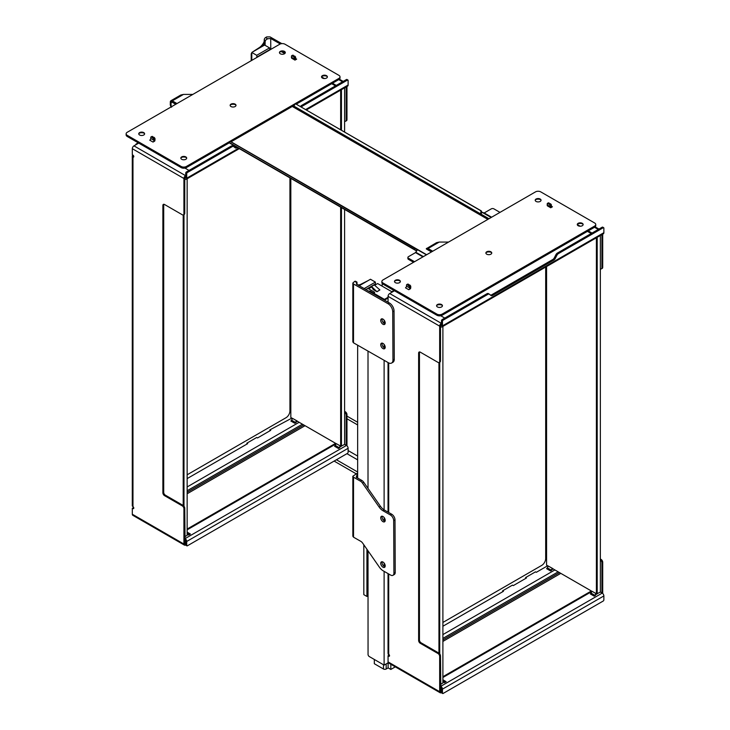 <?xml version="1.0" encoding="UTF-8"?>
<svg xmlns="http://www.w3.org/2000/svg" width="730" height="730" viewBox="0 0 730 730"><rect width="100%" height="100%" fill="white"/><g stroke="black" fill="none" stroke-linecap="round" stroke-linejoin="round"><path stroke-width="1.09" d="M251.795 52.816L251.211 53.828L251.211 60.709M252.105 52.277L258.84 47.906A9.298 5.365 120 0 0 263.722 42.577A2.792 1.606 120 0 0 264.233 40.761L264.233 39.858A1.861 1.077 -60 0 1 265.547 37.577L266.724 36.892L270.018 36.883L281.807 43.627M251.211 53.828L251.795 54.157M262.481 46.291A9.298 5.365 120 0 0 264.707 43.134A2.792 1.606 120 0 0 265.118 42.066L265.282 40.46L267.591 38.754L270.73 38.498L270.775 49.412M280.293 43.964L270.73 38.498M265.099 45.333L265.118 42.066M382.191 318.827A3.157 1.825 -120 0 0 382.702 321.848A3.157 1.825 -120 0 0 385.066 323.81M382.958 319.11A3.157 1.825 60 0 1 385.029 321.893A3.157 1.825 60 0 1 384.546 324.43A3.157 1.825 60 0 1 381.388 322.605A3.157 1.825 60 0 1 381.388 318.955A3.157 1.825 60 0 1 382.958 319.11M382.191 343.118A3.157 1.825 -120 0 0 382.702 346.139A3.157 1.825 -120 0 0 385.066 348.101M382.958 343.401A3.157 1.825 60 0 1 385.029 346.184A3.157 1.825 60 0 1 384.546 348.73A3.157 1.825 60 0 1 381.388 346.905A3.157 1.825 60 0 1 381.388 343.255A3.157 1.825 60 0 1 382.958 343.401M359.735 285.448A9.298 5.365 -60 0 1 358.53 285.348M357.253 284.618A2.792 1.606 -60 0 1 357.089 284.28L356.961 282.09L356.386 284.125L389.418 302.996A6.506 3.76 60 0 1 394.045 310.953L394.264 359.288A6.506 3.76 60 0 1 392.913 362.29L391.599 363.047A6.506 3.76 -120 0 0 392.95 360.045L392.731 311.71A6.506 3.76 -120 0 0 388.104 303.753L353.512 283.988L352.827 283.048L354.689 281.415A1.861 1.077 120 0 1 355.62 281.324L356.961 282.09M352.827 297.685L352.827 321.574M357.545 284.782A9.298 5.365 -60 0 0 361.396 283.997L368.13 280.594M352.827 283.048L352.827 341.877L353.512 342.826L388.369 362.737A6.506 3.76 -120 0 0 391.599 363.047M187.145 474.801L285.987 417.733A5.575 3.221 120 0 0 289.938 410.899L289.938 177.874M442.891 622.453L541.742 565.385A5.575 3.221 120 0 0 545.684 558.55L545.684 267.061M391.837 291.745L377.638 283.55L374.974 285.083M373.441 293.04L374.691 292.319L367.911 288.405L365.903 289.564M371.315 287.191L368.568 288.788M374.317 659.464L374.317 663.716L383.487 669.008A1.907 1.104 0 0 0 386.188 669.008L388.123 667.886L390.824 669.447L390.824 664.273M374.691 292.319L374.098 293.423M376.99 291.745L373.377 289.664L371.315 286.324L376.99 291.745L379.892 289.938L376.926 291.644M379.892 289.938L374.171 284.828M388.123 662.803L388.123 667.886M395.304 666.855L390.824 669.447M262.262 54.321L259.433 55.726M265.839 52.259L265.364 52.533M268.795 50.552L268.33 50.625M292.529 418.473L290.823 417.487L290.823 178.385M340.919 446.258L344.606 444.433L344.606 209.437M297.156 421.146L336.247 443.712M344.606 87.846L344.606 131.975M341.448 446.258L341.448 207.612M341.448 130.15L341.448 89.671M340.654 90.128L340.654 129.694M340.654 207.156L340.654 446.103M187.145 493.781L305.058 425.7A0.931 0.538 -120 0 0 305.058 425.7L335.608 443.338L187.145 529.049M344.606 444.36L346.148 445.254L346.148 415.078L346.969 414.603A2.327 1.341 -120 0 0 345.327 411.757L344.606 412.167M344.606 412.286A2.327 1.341 60 0 1 346.148 415.078M345.664 121.207L346.485 120.733A2.327 1.341 -120 0 0 346.969 119.665L346.148 120.14A2.327 1.341 60 0 1 345.664 121.207A2.327 1.341 60 0 1 344.606 121.143M346.148 120.14L346.148 86.952M132.285 156.101L132.285 505.698A2.327 1.341 -0 0 0 132.969 506.647L132.969 157.05A2.327 1.341 180 0 1 132.285 156.101A2.327 1.341 180 0 1 132.969 155.152L132.969 155.152A1.159 0.675 -120 0 1 133.727 156.183A1.159 0.675 -120 0 1 133.554 157.114A1.159 0.675 -120 0 1 132.969 157.05L133.791 156.576L133.362 155.499M183.203 214.958L183.203 505.47A2.327 1.341 -120 0 0 183.102 505.416L182.281 505.89L164.524 495.643L165.345 495.168A2.327 1.341 60 0 1 163.703 492.321L162.881 492.796A2.327 1.341 -120 0 0 164.524 495.643M185.73 175.556L185.566 175.656A2.327 1.341 120 0 0 183.923 178.503L183.923 213.799A2.327 1.341 60 0 1 183.44 214.866A2.327 1.341 60 0 1 182.281 214.748L164.524 204.5A2.327 1.341 -120 0 0 163.365 204.382A2.327 1.341 -120 0 0 162.881 205.449L163.703 204.975A2.327 1.341 60 0 1 163.849 204.281M163.703 204.975L163.703 492.321M165.345 495.168L183.102 505.416M182.281 505.89A2.327 1.341 60 0 1 183.923 508.737L183.923 544.033A2.327 1.341 120 0 0 184.407 545.1L132.796 515.298A2.327 1.341 -60 0 1 132.312 514.239L132.312 508.162L133.362 507.824L133.362 506.994M184.745 536.723L187.145 535.345L187.145 178.75M183.987 506.228L183.987 214.547M133.362 507.824L133.791 508.071L132.969 508.545A1.159 0.675 -120 0 0 133.554 508.6A1.159 0.675 -120 0 0 133.727 507.669A1.159 0.675 -120 0 0 132.969 506.647M185.73 176.505L185.566 176.605A1.159 0.675 120 0 0 184.763 177.828L184.745 213.324L183.923 213.799M183.44 214.866L184.261 214.392A2.327 1.341 -120 0 0 184.745 213.324M183.923 508.737L184.745 508.262A2.327 1.341 -120 0 0 183.203 505.47M184.745 508.262L185.073 539.762A0.931 0.538 -120 0 1 185.73 540.903L185.73 544.854A0.931 0.538 120 0 0 185.922 545.273L186.907 545.848A0.931 0.538 -60 0 1 186.716 545.419L186.716 541.468A2.327 1.341 60 0 0 185.073 538.621L184.745 538.439M548.276 566.124L546.569 565.139L546.569 266.55M595.963 593.572L592.03 591.3L596.693 593.919L595.963 593.572L594.977 595.388A1.396 0.803 -60 0 1 594.247 596.173L596.693 593.919L600.352 592.085L600.352 235.498M552.902 568.798L591.993 591.364M597.195 593.91L597.195 237.323M596.401 237.779L596.401 593.755M560.795 573.351A0.931 0.538 -120 0 0 560.804 573.36L591.355 590.99L442.891 676.71M600.352 592.012L601.894 592.906L601.894 562.73L602.715 562.255A2.327 1.341 -120 0 0 601.073 559.408L600.352 559.828M600.352 559.937A2.327 1.341 60 0 1 601.894 562.73M601.411 268.859L602.232 268.385A2.327 1.341 -120 0 0 602.715 267.317L601.894 267.791A2.327 1.341 60 0 1 601.411 268.859A2.327 1.341 60 0 1 600.352 268.795M601.894 267.791L601.894 234.613M438.949 362.609L438.949 653.131A2.327 1.341 -120 0 0 438.849 653.067L438.027 653.542L420.279 643.294L421.101 642.82A2.327 1.341 60 0 1 419.449 639.973L418.628 640.447A2.327 1.341 -120 0 0 420.279 643.294M441.477 323.207L441.312 323.308A2.327 1.341 120 0 0 439.67 326.155L439.67 361.45A2.327 1.341 60 0 1 439.186 362.518A2.327 1.341 60 0 1 438.027 362.399L420.279 352.152A2.327 1.341 -120 0 0 419.111 352.043A2.327 1.341 -120 0 0 418.628 353.101L419.449 352.626A2.327 1.341 60 0 1 419.595 351.933M419.449 352.626L419.449 639.973M421.101 642.82L438.849 653.067M438.027 653.542A2.327 1.341 60 0 1 439.67 656.389L439.67 691.693A2.327 1.341 120 0 0 440.154 692.752L388.543 662.959A2.327 1.341 -60 0 1 388.059 661.891L388.059 655.823L389.108 655.476L389.108 654.646M440.491 684.384L442.891 682.997L442.891 326.41M439.734 653.879L439.734 362.199M389.108 655.476L389.537 655.722L388.716 656.197A1.159 0.675 -120 0 0 389.3 656.252A1.159 0.675 -120 0 0 389.473 655.321A1.159 0.675 -120 0 0 388.716 654.299A2.327 1.341 -0 0 1 388.041 653.35L388.041 573.597M441.477 324.156L441.312 324.257A1.159 0.675 120 0 0 440.509 325.48L440.491 360.976L439.67 361.45M439.186 362.518L440.007 362.043A2.327 1.341 -120 0 0 440.491 360.976M439.67 656.389L440.491 655.914A2.327 1.341 -120 0 0 438.949 653.131M440.491 655.914L440.82 687.423A0.931 0.538 -120 0 1 441.477 688.554L441.477 692.505A0.931 0.538 120 0 0 441.668 692.934L442.654 693.5A0.931 0.538 -60 0 1 442.462 693.071L442.462 689.129A2.327 1.341 60 0 0 440.82 686.282L440.491 686.091M432.726 251.22L428.054 248.519L439.223 242.068L436.558 242.661L439.223 242.068L448.567 242.068M431.476 251.941L426.393 249.003A2.418 1.396 60 0 1 427.789 248.976L428.054 248.519A2.792 1.606 -120 0 0 426.658 248.382A2.792 1.606 -120 0 0 426.338 248.674M594.667 226.044L594.667 227.185A3.723 2.144 -0 0 0 595.753 225.661L595.753 224.521A3.723 2.144 180 0 1 594.667 226.044L442.143 314.101A3.723 2.144 180 0 1 436.878 314.101L382.967 282.975A3.723 2.144 180 0 1 381.881 281.461A3.723 2.144 180 0 1 382.967 279.946L535.501 191.88A3.723 2.144 180 0 1 540.757 191.88L594.667 223.006A3.723 2.144 180 0 1 595.753 224.521M594.667 227.185L442.143 315.241L442.143 314.101M436.878 314.101L436.878 315.241A3.723 2.144 -0 0 0 442.143 315.241M436.878 315.241L382.967 284.116L382.967 282.975M381.881 281.461L381.881 282.601A3.723 2.144 -0 0 0 382.967 284.116M582.558 223.9A3.86 2.226 -0 0 0 577.85 223.9M540.483 199.609A3.86 2.226 -0 0 0 535.774 199.609M399.784 280.831A3.86 2.226 -0 0 0 395.076 280.831M441.86 305.131A3.86 2.226 -0 0 0 437.151 305.131M486.746 254.186A2.929 1.688 180 0 1 485.888 252.991A2.929 1.688 180 0 1 488.817 251.302A2.929 1.688 180 0 1 491.746 252.991A2.929 1.688 180 0 1 489.939 254.551A2.929 1.688 180 0 1 486.746 254.186M536.057 201.425A2.929 1.688 180 0 1 535.199 200.23A2.929 1.688 180 0 1 538.129 198.542A2.929 1.688 180 0 1 541.058 200.23A2.929 1.688 180 0 1 539.251 201.79A2.929 1.688 180 0 1 536.057 201.425M395.359 282.656A2.929 1.688 180 0 1 394.501 281.461A2.929 1.688 180 0 1 397.43 279.773A2.929 1.688 180 0 1 400.359 281.461A2.929 1.688 180 0 1 398.553 283.021A2.929 1.688 180 0 1 395.359 282.656M550.721 207.767A2.792 1.606 -60 0 1 550.457 206.782L549.626 204.409L547.336 203.469L547.171 204.884A2.792 1.606 120 0 0 547.427 205.869L550.721 207.767L552.428 206.782A1.396 0.803 120 0 1 551.725 206.845A1.396 0.803 120 0 1 551.442 206.207L552.428 206.782M408.773 289.719L410.479 288.733A2.792 1.606 -60 0 0 410.744 287.438L410.744 286.26L409.758 286.826L407.303 284.691L406.573 284.718L406.473 286.114A1.396 0.803 -60 0 1 405.488 287.821L408.773 289.719A1.396 0.803 120 0 0 409.758 288.012L409.758 286.826M437.443 306.947A2.929 1.688 180 0 1 436.586 305.751A2.929 1.688 180 0 1 439.506 304.063A2.929 1.688 180 0 1 442.435 305.751A2.929 1.688 180 0 1 440.628 307.312A2.929 1.688 180 0 1 437.443 306.947M578.133 225.725A2.929 1.688 180 0 1 577.275 224.521A2.929 1.688 180 0 1 580.204 222.832A2.929 1.688 180 0 1 583.133 224.521A2.929 1.688 180 0 1 581.326 226.09A2.929 1.688 180 0 1 578.133 225.725M436.604 305.943A2.929 1.688 180 0 1 437.443 304.939A2.929 1.688 180 0 1 441.577 304.939A2.929 1.688 180 0 1 442.416 305.943M394.519 281.652A2.929 1.688 180 0 1 395.359 280.649A2.929 1.688 180 0 1 399.502 280.649A2.929 1.688 180 0 1 400.341 281.652M577.293 224.712A2.929 1.688 180 0 1 578.133 223.708A2.929 1.688 180 0 1 582.275 223.708A2.929 1.688 180 0 1 583.115 224.712M535.218 200.421A2.929 1.688 180 0 1 536.057 199.418A2.929 1.688 180 0 1 540.2 199.418A2.929 1.688 180 0 1 541.039 200.421M485.906 253.182A2.929 1.688 180 0 1 486.746 252.179A2.929 1.688 180 0 1 490.889 252.179A2.929 1.688 180 0 1 491.728 253.182M491.171 252.37A3.86 2.226 -0 0 0 486.463 252.37M407.504 284.198L409.913 285.065L410.744 286.26M548.193 202.967L550.776 203.98L551.442 206.207M417.432 249.833L229.996 141.364L229.475 142.715L186.396 167.59L186.396 166.449A3.723 2.144 180 0 1 181.131 166.449L127.221 135.324A3.723 2.144 180 0 1 126.135 133.809A3.723 2.144 180 0 1 127.221 132.285L279.754 44.229A3.723 2.144 180 0 1 285.01 44.229L338.921 75.354A3.723 2.144 180 0 1 340.007 76.869A3.723 2.144 180 0 1 338.921 78.393L186.396 166.449M426.439 254.852L417.514 249.696L415.516 252.607L408.444 256.686A1.861 1.077 180 0 0 407.897 257.453A1.861 1.077 180 0 0 408.444 258.21L414.53 261.723M480.687 212.822L481.444 213.114A1.861 1.515 -68.6 0 0 480.97 210.705L295.312 103.66L480.212 210.413A1.861 1.515 111.4 0 1 480.687 212.822L480.559 213.069A0.694 0.566 -68.6 0 0 480.805 214.009L482.202 212.357L484.2 212.95L491.281 208.862A1.861 1.077 180 0 1 493.909 208.862L499.995 212.384M413.545 262.289L408.444 259.351A1.861 1.077 180 0 1 407.897 258.584L407.897 257.453M176.979 103.56L172.298 100.868L183.476 94.416L180.812 95.01L183.476 94.416L192.82 94.416M175.729 104.281L172.043 102.154A1.396 0.803 -120 0 0 171.34 102.09A1.396 0.803 -120 0 0 171.057 102.729L171.057 104.855A6.041 3.486 120 0 0 171.468 106.744M338.921 78.393L338.921 79.524A3.723 2.144 -0 0 0 340.007 78.01L340.007 76.869M338.921 79.524L296.344 104.107M295.312 103.66L294.555 105.147L230.908 141.894M181.131 166.449L181.131 167.59A3.723 2.144 -0 0 0 186.396 167.59M181.131 167.59L127.221 136.464L127.221 135.324M126.135 133.809L126.135 134.95A3.723 2.144 -0 0 0 127.221 136.464M186.114 157.47A3.86 2.226 -0 0 0 181.405 157.47M144.038 133.179A3.86 2.226 -0 0 0 139.33 133.179M284.737 51.949A3.86 2.226 -0 0 0 280.028 51.949M326.812 76.249A3.86 2.226 -0 0 0 322.103 76.249M230.999 106.534A2.929 1.688 180 0 1 230.142 105.339A2.929 1.688 180 0 1 233.071 103.651A2.929 1.688 180 0 1 236 105.339A2.929 1.688 180 0 1 234.193 106.899A2.929 1.688 180 0 1 230.999 106.534M280.311 53.774A2.929 1.688 180 0 1 279.453 52.578A2.929 1.688 180 0 1 282.382 50.89A2.929 1.688 180 0 1 285.311 52.578A2.929 1.688 180 0 1 283.505 54.139A2.929 1.688 180 0 1 280.311 53.774M139.612 135.004A2.929 1.688 180 0 1 138.755 133.809A2.929 1.688 180 0 1 141.684 132.112A2.929 1.688 180 0 1 144.613 133.809A2.929 1.688 180 0 1 142.806 135.369A2.929 1.688 180 0 1 139.612 135.004M294.975 60.115A2.792 1.606 -60 0 1 294.71 59.13L293.88 56.748L291.58 55.808L291.416 57.232A2.792 1.606 120 0 0 291.681 58.217L294.975 60.115L296.681 59.13A1.396 0.803 120 0 1 295.978 59.194A1.396 0.803 120 0 1 295.696 58.555L296.681 59.13M153.026 142.067L154.733 141.072A2.792 1.606 -60 0 0 154.997 139.786L154.997 138.6L154.012 139.174L151.557 137.039L150.818 137.057L150.727 138.454A1.396 0.803 -60 0 1 149.741 140.169L153.026 142.067A1.396 0.803 120 0 0 154.012 140.352L154.012 139.174M181.688 159.295A2.929 1.688 180 0 1 180.83 158.1A2.929 1.688 180 0 1 183.759 156.412A2.929 1.688 180 0 1 186.688 158.1A2.929 1.688 180 0 1 184.882 159.66A2.929 1.688 180 0 1 181.688 159.295M322.386 78.064A2.929 1.688 180 0 1 321.529 76.869A2.929 1.688 180 0 1 324.458 75.181A2.929 1.688 180 0 1 327.387 76.869A2.929 1.688 180 0 1 325.58 78.429A2.929 1.688 180 0 1 322.386 78.064M180.848 158.291A2.929 1.688 180 0 1 181.688 157.288A2.929 1.688 180 0 1 185.831 157.288A2.929 1.688 180 0 1 186.67 158.291M138.773 134.001A2.929 1.688 180 0 1 139.612 132.988A2.929 1.688 180 0 1 143.755 132.988A2.929 1.688 180 0 1 144.595 134.001M321.547 77.061A2.929 1.688 180 0 1 322.386 76.057A2.929 1.688 180 0 1 326.529 76.057A2.929 1.688 180 0 1 327.368 77.061M279.471 52.77A2.929 1.688 180 0 1 280.311 51.766A2.929 1.688 180 0 1 284.454 51.766A2.929 1.688 180 0 1 285.293 52.77M230.16 105.531A2.929 1.688 180 0 1 230.999 104.527A2.929 1.688 180 0 1 235.142 104.527A2.929 1.688 180 0 1 235.982 105.531M235.425 104.709A3.86 2.226 -0 0 0 230.716 104.709M151.758 136.537L154.167 137.413L154.997 138.6M292.447 55.316L295.029 56.329L295.696 58.555M414.905 248.118L414.147 249.286L229.247 142.532M416.675 251.001L417.058 249.55M414.147 249.286L416.31 250.718M482.202 212.357L491.126 217.504M481.444 213.114L481.316 213.361A0.694 0.566 -68.6 0 0 481.234 213.89M301.49 107.082A2.792 1.606 -60 0 1 302.658 105.969L347.462 80.09A0.931 0.538 -60 0 1 348.119 80.473L348.119 85.027A2.327 1.341 -120 0 1 347.635 86.094L306.381 109.911M184.745 177.837L185.73 177.645A0.931 0.538 60 0 1 185.073 178.029M138.225 142.815L136.337 143.91A1.861 1.077 180 0 0 135.789 144.668A1.861 1.077 180 0 0 135.807 144.786M239.303 148.637L186.232 179.279A2.327 1.341 60 0 0 186.716 178.211L186.716 173.658A0.931 0.538 -60 0 1 187.373 172.517L232.186 146.648A2.792 1.606 -60 0 1 233.582 146.511A2.792 1.606 -60 0 1 233.691 146.593L235.27 147.852A2.792 1.606 120 0 0 235.388 147.935A2.792 1.606 120 0 0 236.785 147.788L235.79 147.223A2.792 1.606 -60 0 1 234.814 147.487M237.305 147.487L236.785 147.788M235.79 147.223L236.319 146.922M233.454 146.447L232.706 146.018A2.792 1.606 120 0 0 232.587 145.945A2.792 1.606 120 0 0 231.2 146.082L232.186 146.648M302.658 105.969L301.663 105.394A2.792 1.606 120 0 0 300.495 106.516M301.663 105.394L346.476 79.524L347.462 80.09M347.927 80.044L346.942 79.479A0.931 0.538 120 0 0 346.476 79.524M187.373 172.517L186.387 171.951A0.931 0.538 120 0 0 185.73 173.092L185.73 177.645M186.387 171.951L231.2 146.082M184.745 178.978L185.073 179.16A2.327 1.341 60 0 0 186.232 179.279M556.89 255.308L555.311 258.384L554.326 257.818L555.904 254.734L556.89 255.308A2.792 1.606 -60 0 1 558.404 253.62L603.208 227.751A0.931 0.538 -60 0 1 603.865 228.125L603.865 232.688A2.327 1.341 -120 0 1 603.381 233.746L441.978 326.93A2.327 1.341 60 0 1 440.82 326.821L440.491 326.629M440.491 325.489L441.477 325.297A0.931 0.538 60 0 1 440.82 325.68M393.981 290.476L392.083 291.562A1.861 1.077 180 0 0 391.545 292.329A1.861 1.077 180 0 0 391.554 292.447L391.545 292.329M441.978 326.93A2.327 1.341 60 0 0 442.462 325.872L442.462 321.31A0.931 0.538 -60 0 1 443.119 320.178L487.932 294.309A2.792 1.606 -60 0 1 489.328 294.163A2.792 1.606 -60 0 1 489.438 294.245L491.016 295.504A2.792 1.606 120 0 0 491.135 295.586A2.792 1.606 120 0 0 492.531 295.449L491.545 294.874A2.792 1.606 -60 0 1 490.56 295.139M491.545 294.874L552.82 259.497L553.805 260.072L492.531 295.449M489.2 294.108L488.452 293.679A2.792 1.606 120 0 0 488.343 293.597A2.792 1.606 120 0 0 486.946 293.734L487.932 294.309M553.805 260.072A2.792 1.606 120 0 0 555.311 258.384M554.326 257.818A2.792 1.606 -60 0 1 552.82 259.497M558.404 253.62L557.419 253.045A2.792 1.606 120 0 0 555.904 254.734M557.419 253.045L602.223 227.176L603.208 227.751M603.673 227.705L602.688 227.13A0.931 0.538 120 0 0 602.223 227.176M443.119 320.178L442.134 319.603A0.931 0.538 120 0 0 441.477 320.744L441.477 325.297M442.134 319.603L486.946 293.734M346.148 445.254L346.476 445.437A2.327 1.341 -120 0 1 348.119 448.284L348.119 452.235A0.931 0.538 -60 0 1 347.462 453.376L187.373 545.803A0.931 0.538 -60 0 1 186.907 545.848M187.145 478.597L247.698 443.639L246.877 443.165L246.877 444.114M246.877 443.165L256.732 437.471L257.553 437.945L270.702 430.353L269.881 429.879L291.909 418.107M295.86 422.652L297.22 421.027L296.499 420.672L295.504 422.488A1.396 0.803 -60 0 1 294.783 423.272L295.86 422.652L291.58 420.215A1.396 0.803 -60 0 1 290.85 421.009L294.783 423.272M338.501 448.521L340.937 446.267L336.284 443.648L335.298 445.455A1.396 0.803 -60 0 1 334.568 446.249L338.501 448.521A1.396 0.803 -60 0 0 339.231 447.727L339.578 447.901M335.298 445.455L339.231 447.727L340.216 445.921L340.937 446.267M269.881 429.879L269.881 430.828M291.58 420.215L292.566 418.409L296.499 420.672M292.566 418.409L297.22 421.027M187.145 534.187L188.632 535.044L190.402 534.022A1.396 0.803 120 0 1 189.709 534.086A1.396 0.803 120 0 1 189.681 534.068L187.145 532.508M188.696 533.402L187.966 534.588L187.145 534.114M188.632 535.044L187.966 534.588M340.216 445.921L336.284 443.648M185.566 544.033A1.159 0.675 -60 0 1 184.982 544.096A1.159 0.675 -60 0 1 184.745 543.558L185.73 543.941M184.745 539.57L184.745 543.558M132.969 155.152L132.312 154.778L132.312 148.701A2.327 1.341 -60 0 1 133.955 145.854L138.718 143.107M184.407 545.1A2.327 1.341 120 0 0 185.566 544.981L185.73 544.89M184.973 168.101L189.015 170.437M336.284 85.41L332.506 83.229M324.43 78.557L321.583 76.924M335.462 85.885L331.685 83.704M162.881 492.796L162.881 205.449M132.312 508.162L132.969 508.545M346.969 86.478L346.969 119.665M344.606 411.337L345.327 411.757M346.969 414.603L346.969 445.811M601.894 592.906L602.223 593.098A2.327 1.341 -120 0 1 603.865 595.945L603.865 599.887A0.931 0.538 -60 0 1 603.208 601.027L443.119 693.454A0.931 0.538 -60 0 1 442.654 693.5M442.891 626.249L503.445 591.291L502.623 590.816L502.623 591.765M502.623 590.816L512.478 585.122L513.299 585.597L526.449 578.005L525.627 577.53L535.491 571.836L536.313 572.311L547.655 565.768M551.606 570.312L552.966 568.679L552.245 568.332L551.26 570.139A1.396 0.803 -60 0 1 550.529 570.933L551.606 570.312L547.327 567.876A1.396 0.803 -60 0 1 546.597 568.661L550.529 570.933M592.03 591.3L591.044 593.116A1.396 0.803 -60 0 1 590.314 593.901L594.247 596.173M525.627 577.53L525.627 578.479M547.327 567.876L548.312 566.06L552.245 568.332M548.312 566.06L552.966 568.679M442.891 681.838L444.378 682.696L446.149 681.674A1.396 0.803 120 0 1 445.455 681.747A1.396 0.803 120 0 0 445.455 681.747L442.891 680.159M444.442 681.053L443.712 682.24L442.891 681.765M444.378 682.696L443.712 682.24M441.312 691.693A1.159 0.675 -60 0 1 440.728 691.748A1.159 0.675 -60 0 1 440.491 691.219L441.477 691.593M440.491 687.231L440.491 691.219M388.059 302.22L388.059 296.353A2.327 1.341 -60 0 1 389.701 293.515L394.474 290.759M440.154 692.752A2.327 1.341 120 0 0 441.312 692.642L441.477 692.542M440.728 315.752L444.762 318.088M592.03 233.062L588.261 230.881M580.177 226.218L577.33 224.575M591.209 233.536L587.44 231.355M418.628 640.447L418.628 353.101M388.059 655.823L388.716 656.197M602.715 234.138L602.715 267.317M600.352 558.988L601.073 559.408M602.715 562.255L602.715 593.463M357.645 472.009L336.411 459.754M346.969 418.774L357.645 424.933M356.149 473.797L334.112 461.077M346.969 416.118L357.645 422.278M384.117 571.362L384.117 665.121L369.325 656.58A1.861 1.077 -120 0 1 368.057 654.719L368.011 550.803M384.117 320.141L384.117 323.417M384.117 344.432L384.117 347.708M384.117 360.31L384.117 509.868M384.117 517.524L384.117 520.791M384.117 563.076L384.117 566.343M368.011 351.112L368.011 488.406M369.024 291.343L369.38 291.142A1.861 1.077 60 0 1 370.311 291.233L384.445 299.391L388.059 297.302M382.374 283.669A1.861 1.077 -120 0 0 382.191 284.034L382.146 286.151M384.445 300.149L388.059 298.068M388.333 655.659L388.333 654.007M384.117 665.121L388.278 662.712M284.755 53.573L281.305 51.575M285.284 52.733L283.213 51.538M257.006 57.36L256.723 55.307L251.795 52.46L251.795 60.371M269.826 49.959L269.543 47.897L264.616 45.05L251.795 52.46M269.543 49.795L268.512 50.397M265.401 52.195L256.723 57.205M269.543 47.897L256.723 55.307M366.916 549.225L366.916 596.456L363.823 594.667L363.823 544.781M366.916 596.456L368.011 595.817M382.191 516.21A3.157 1.825 -120 0 0 382.702 519.231A3.157 1.825 -120 0 0 385.066 521.183M382.958 516.493A3.157 1.825 60 0 1 385.029 519.276A3.157 1.825 60 0 1 384.546 521.813A3.157 1.825 60 0 1 381.388 519.988A3.157 1.825 60 0 1 381.388 516.338A3.157 1.825 60 0 1 382.958 516.493M382.191 561.762A3.157 1.825 -120 0 0 382.702 564.783A3.157 1.825 -120 0 0 385.066 566.736M382.958 562.036A3.157 1.825 60 0 1 385.029 564.828A3.157 1.825 60 0 1 384.546 567.365A3.157 1.825 60 0 1 381.388 565.54A3.157 1.825 60 0 1 381.388 561.89A3.157 1.825 60 0 1 382.958 562.036M376.123 284.417L375.393 283.997L374.362 284.59M371.251 286.388L365.83 289.518M375.393 283.997L375.393 282.099L364.179 288.578M375.393 282.099L370.466 279.252L359.224 285.74M357.645 345.19L357.645 478.05M357.645 472.94L352.836 476.261L352.836 536.231L353.521 537.18L353.521 477.201L352.836 476.261M357.645 474.071L357.134 474.363L357.162 477.776M357.134 474.363L356.249 477.256L361.788 480.413L360.474 481.17A4.645 2.683 60 0 1 362.454 483.068L379.08 506.976A9.298 5.365 -120 0 0 383.04 510.772L390.368 514.96A4.645 2.683 60 0 1 393.68 520.645L393.917 573.159A4.645 2.683 60 0 1 392.95 575.313A4.645 2.683 60 0 1 390.641 575.085L383.314 570.896A9.298 5.365 60 0 1 379.345 567.11L362.719 543.202A4.645 2.683 -120 0 0 360.739 541.304L353.521 537.18M392.95 575.313L394.264 574.546A4.645 2.683 -120 0 0 395.231 572.402L394.994 519.888A4.645 2.683 -120 0 0 391.691 514.203L384.354 510.014A9.298 5.365 60 0 1 380.394 506.219L363.768 482.311A4.645 2.683 -120 0 0 361.788 480.413M353.521 477.201L360.474 481.17M263.722 42.577L264.707 43.134M264.233 40.761L265.282 41.364M264.233 39.858L265.282 40.46M267.591 38.754L265.547 37.577M388.104 303.753L389.418 302.996M356.742 282.592L354.689 281.415M353.512 342.826L353.512 283.988M392.95 360.045L394.264 359.288M392.731 311.71L394.045 310.953M386.188 663.926L386.188 669.008M383.487 664.756L383.487 669.008M374.618 284.727L371.652 286.434M268.768 50.525L265.802 52.232M427.789 248.976L432.196 251.521M487.868 219.383L292.283 106.452M231.063 141.803L426.649 254.724M547.171 204.884L550.457 206.782M406.473 286.114L409.758 288.012M407.623 284.125L406.637 284.691M408.125 284.079L407.139 284.654M408.289 284.125L407.303 284.691M409.913 285.065L408.928 285.631M410.077 285.211L409.092 285.777M410.579 285.832L409.594 286.406M550.457 205.595L551.442 205.03M550.292 205.176L551.278 204.601M549.79 204.555L550.776 203.98M549.626 204.409L550.612 203.834M547.993 203.469L548.987 202.894M547.828 203.424L548.823 202.849M547.336 203.469L548.321 202.894M484.2 212.95L491.6 217.221M171.185 106.908A6.041 3.486 -60 0 1 170.327 104.436L170.327 102.309A2.418 1.396 60 0 1 172.043 101.324L176.45 103.87M171.057 104.855L170.327 104.125M170.327 102.309L170.327 102.008A2.792 1.606 -120 0 1 170.911 100.731A2.792 1.606 -120 0 1 172.298 100.868L172.043 101.324M172.043 102.154L171.057 102.729M291.416 57.232L294.71 59.13M150.727 138.454L154.012 140.352M151.876 136.474L150.891 137.039M152.378 136.428L151.393 136.994M152.543 136.474L151.557 137.039M154.167 137.413L153.181 137.979M154.331 137.559L153.346 138.125M154.833 138.18L153.847 138.746M294.71 57.944L295.696 57.378M294.546 57.524L295.531 56.949M294.044 56.894L295.029 56.329M293.88 56.748L294.865 56.183M292.246 55.808L293.232 55.243M292.082 55.763L293.068 55.197M291.58 55.808L292.566 55.243M229.266 142.834L416.657 251.029L229.257 142.843M293.387 105.813L488.981 218.735M481.316 213.361L480.559 213.069M408.444 259.351L408.444 258.21M416.438 250.819L417.186 249.651M415.854 252.27L423.382 256.613M491.39 217.348L483.862 213.005M422.916 256.878L415.516 252.607M480.97 210.705L480.212 210.413M186.716 178.211L238.619 148.245M305.706 109.518L348.119 85.027M185.73 173.092L186.716 173.658M442.462 325.872L603.865 232.688M441.477 320.744L442.462 321.31M186.716 545.419L185.73 544.854M299.136 422.287L187.145 486.946M302.43 424.185L187.145 490.742M303.744 424.942L187.145 492.257M336.211 443.776L187.145 529.834M348.119 448.284L186.716 541.468M185.073 538.621L346.476 445.437M189.681 534.068L189.325 534.643M187.145 532.143L190.402 534.022M133.955 145.854L185.566 175.656M132.312 148.701L183.923 178.503M342.534 81.806L338.757 79.625M183.923 544.033L132.312 514.239M442.462 693.071L441.477 692.505M554.891 569.938L442.891 634.598M558.176 571.836L442.891 638.394M559.49 572.594L442.891 639.918M560.804 573.36L442.891 641.433M591.966 591.428L442.891 677.495M603.865 595.945L442.462 689.129M440.82 686.282L602.223 593.098M591.044 593.116L595.324 595.552M445.428 681.729L445.072 682.294M442.891 679.794L446.149 681.674M389.701 293.515L441.312 323.308M388.059 296.353L439.67 326.155M598.281 229.457L594.503 227.276M439.67 691.693L388.059 661.891M388.716 362.92L388.716 512.506M388.716 573.99L388.716 654.299M346.933 453.677L357.645 459.854M357.645 456.058L348.119 450.565M369.572 291.653L370.311 291.233M391.691 514.203L390.368 514.96M393.68 520.645L394.994 519.888M395.231 572.402L393.917 573.159M362.454 483.068L363.768 482.311M380.394 506.219L379.08 506.976M383.04 510.772L384.354 510.014M374.271 284.618L371.315 286.324M268.421 50.416L265.464 52.122M436.558 242.661L426.274 248.738M407.559 284.143L406.573 284.718M547.263 203.487L548.248 202.922M180.812 95.01L170.911 100.731L170.218 104.281L171.577 107.201M151.813 136.492L150.818 137.057M291.516 55.836L292.502 55.261M233.582 146.511L232.587 145.945M489.328 294.163L488.343 293.597M339.386 79.196L343.209 81.413M595.133 226.857L598.956 229.065M388.041 512.113L388.041 362.545"/></g></svg>
